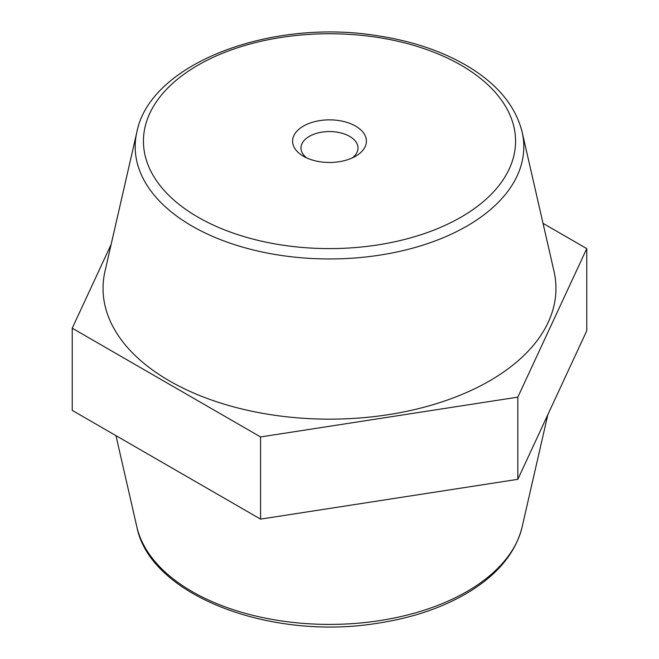 <?xml version="1.0" encoding="UTF-8"?>
<svg xmlns="http://www.w3.org/2000/svg" width="659" height="659" viewBox="0 0 659 659"><rect width="100%" height="100%" fill="white"/><g stroke="black" fill="none" stroke-linecap="round" stroke-linejoin="round"><path stroke-width="0.99" d="M306.756 157.946A28.518 16.467 180 0 1 300.982 148.02A28.518 16.467 180 0 1 318.585 132.805A28.518 16.467 180 0 1 349.665 136.38A28.518 16.467 180 0 1 358.018 148.02A28.518 16.467 180 0 1 352.244 157.946M303.404 156.232A36.904 21.31 0 0 0 355.596 156.232A36.904 21.31 0 0 0 355.596 126.1A36.904 21.31 0 0 0 303.404 126.1A36.904 21.31 0 0 0 303.404 156.232L303.404 156.232M522.134 132.072L554.005 271.277A226.465 130.746 180 0 1 329.5 419.157A226.465 130.746 180 0 1 104.995 271.277L136.866 132.072A194.314 112.187 0 0 0 192.098 226.095A194.314 112.187 0 0 0 415.491 247.372A194.314 112.187 0 0 0 522.134 132.072C515.882 107.03 498.764 85.703 470.765 68.108C444.751 52.028 413.588 41.229 377.269 35.71C270.421 18.205 150.104 63.536 136.866 132.072M586.765 248.608L586.765 330.793L517.826 479.324L260.569 519.119L72.235 410.392L72.235 328.207L260.569 436.942L517.826 397.138L586.765 248.608L543.041 223.368M111.157 244.349L72.235 328.207M517.826 479.324L517.826 397.138M260.569 519.119L260.569 436.942M136.866 526.928C150.104 595.464 270.421 640.795 377.269 623.29C413.588 617.771 444.751 606.972 470.765 590.892C498.764 573.297 515.882 551.97 522.134 526.928A194.314 112.187 180 0 1 391.907 618.471A194.314 112.187 180 0 1 192.098 591.56A194.314 112.187 180 0 1 136.866 526.928L115.959 435.632M197.931 217.132A186.06 107.425 180 0 1 281.344 37.406A186.06 107.425 180 0 1 509.226 168.976A186.06 107.425 180 0 1 197.931 217.132M522.134 526.928L547.843 414.651"/></g></svg>

